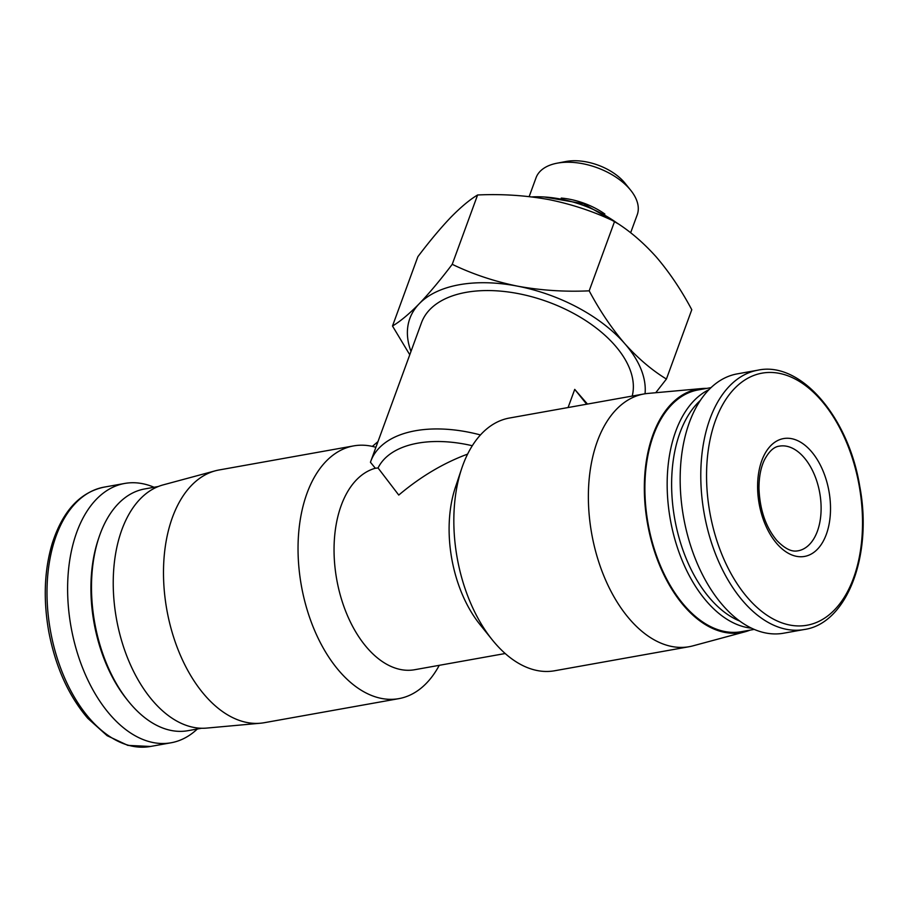 <?xml version="1.0" encoding="UTF-8"?>
<svg xmlns="http://www.w3.org/2000/svg" width="908" height="908" viewBox="0 0 908 908"><rect width="100%" height="100%" fill="white"/><g stroke="black" fill="none" stroke-linecap="round" stroke-linejoin="round"><path stroke-width="1.36" d="M568.079 407.533L574.73 389.373L586.67 404.208M377.989 441.594L372.359 446.396M472.285 445.726A102.695 58.021 20.1 0 0 378.046 467.972L398.76 495.064C420.529 476.689 443.467 463.035 467.597 454.114M378.046 467.972L375.344 468.244L370.441 462.274A111.627 63.072 20.1 0 1 370.839 461.151A111.627 63.072 20.1 0 1 480.434 434.943M370.839 461.151L421.482 322.749A111.627 63.072 20.1 0 1 545.016 300.832A111.627 63.072 20.1 0 1 632.206 396.07M587.453 404.071L574.73 389.373M409.769 354.767L392.494 326.017C400.246 321.421 409.156 313.998 419.224 303.749C429.461 293.012 440.459 279.868 452.229 264.319C472.58 274.125 494.361 281.401 517.56 286.156C540.93 290.412 564.799 291.967 589.19 290.832C599.734 310.638 611.561 328.197 624.659 343.519C637.949 358.342 651.865 370.18 666.415 379.045L655.746 392.721M410.995 351.419A124.021 70.064 20.1 0 1 419.224 303.749A124.021 70.064 20.1 0 1 517.56 286.156A124.021 70.064 20.1 0 1 624.659 343.519A124.021 70.064 20.1 0 1 645.043 393.777M666.415 379.045L691.783 309.719C681.238 289.913 669.412 272.343 656.314 257.021C643.023 242.209 629.096 230.36 614.557 221.495C594.195 211.689 572.426 204.413 549.215 199.658C525.857 195.402 501.976 193.835 477.597 194.982C469.856 199.578 460.946 207.001 450.879 217.25C440.63 227.987 429.632 241.131 417.873 256.68L392.494 326.017M589.19 290.832L614.557 221.495M452.229 264.319L477.597 194.982M749.997 630.152A123.692 73.287 -100.1 0 1 745.162 631.764L693.008 645.838A128.38 76.068 -100.1 0 1 689.195 646.7L554.64 670.762A128.38 76.068 -100.1 0 1 495.643 643.863A128.38 76.068 -100.1 0 1 492.272 639.856L479.867 624.409A102.695 60.859 -100.1 0 1 455.362 487.437L461.65 468.641A128.38 76.068 -100.1 0 1 509.433 418.032L643.976 393.959A128.38 76.068 -100.1 0 1 647.858 393.436L701.657 388.567A123.692 73.287 -100.1 0 1 706.753 388.397M505.2 653.522L414.695 669.718A102.695 60.859 -100.1 0 1 337.209 582.039A102.695 60.859 -100.1 0 1 375.344 468.244M492.272 639.856A128.38 76.068 -100.1 0 1 461.65 468.641M689.195 646.7A128.38 76.068 -100.1 0 1 630.186 619.801A128.38 76.068 -100.1 0 1 588.725 484.838A128.38 76.068 -100.1 0 1 643.976 393.959M439.256 665.326A128.38 76.068 -100.1 0 1 398.85 698.638A128.38 76.068 -100.1 0 1 339.842 671.738A128.38 76.068 -100.1 0 1 298.391 536.776A128.38 76.068 -100.1 0 1 353.643 445.896A128.38 76.068 -100.1 0 1 375.901 447.315M398.85 698.638L264.307 722.7A128.38 76.068 -100.1 0 1 260.426 723.222A128.38 76.068 -100.1 0 1 205.299 695.8A128.38 76.068 -100.1 0 1 163.678 563.993A128.38 76.068 -100.1 0 1 215.275 470.821A128.38 76.068 -100.1 0 1 219.1 469.969L353.643 445.896M777.078 543.903A59.86 35.469 -100.1 0 1 774.581 442.4A59.86 35.469 -100.1 0 1 830.491 506.267A59.86 35.469 -100.1 0 1 777.078 543.903M804.227 629.516L783.615 633.205A131.728 78.054 -100.1 0 1 723.063 605.613A131.728 78.054 -100.1 0 1 680.523 467.121A131.728 78.054 -100.1 0 1 737.217 373.88L757.84 370.192C800.254 360.862 848.503 416.636 859.74 486.268C872.951 555.197 847.028 623.569 804.227 629.516A131.728 78.054 -100.1 0 1 743.686 601.925A131.728 78.054 -100.1 0 1 701.146 463.443A131.728 78.054 -100.1 0 1 757.84 370.192M739.736 621.061A119.64 70.892 -100.1 0 1 710.555 599.087A119.64 70.892 -100.1 0 1 700.284 400.485M751.552 628.177A122.796 72.765 -100.1 0 1 707.162 601.981A122.796 72.765 -100.1 0 1 667.164 482.613A122.796 72.765 -100.1 0 1 708.898 389.702M754.23 629.392L741.325 631.696A122.796 72.765 -100.1 0 1 684.882 605.976A122.796 72.765 -100.1 0 1 645.225 476.882A122.796 72.765 -100.1 0 1 698.07 389.952L710.987 387.637M745.162 631.764A123.692 73.287 -100.1 0 1 684.621 606.669A123.692 73.287 -100.1 0 1 644.884 473.613A123.692 73.287 -100.1 0 1 701.657 388.567M260.426 723.222L206.627 728.091A123.692 73.287 -100.1 0 1 153.52 701.68A123.692 73.287 -100.1 0 1 113.409 574.673A123.692 73.287 -100.1 0 1 163.122 484.895L215.275 470.821M201.531 728.261L187.933 730.69A122.796 72.765 -100.1 0 1 131.49 704.971A122.796 72.765 -100.1 0 1 128.278 701.135A122.796 72.765 -100.1 0 1 98.972 537.354A122.796 72.765 -100.1 0 1 144.69 488.947L158.287 486.506M128.278 701.135L126.745 699.228A119.64 70.892 -100.1 0 1 98.2 539.67L98.972 537.354M197.297 729.022A131.728 78.054 -100.1 0 1 171.067 742.778A131.728 78.054 -100.1 0 1 110.515 715.186A131.728 78.054 -100.1 0 1 67.975 576.705A131.728 78.054 -100.1 0 1 124.68 483.453A131.728 78.054 -100.1 0 1 154.054 487.267M531.759 196.923A84.841 47.931 20.1 0 1 617.417 223.334M561.246 198.069A53.867 30.441 20.1 0 1 604.864 214.038M529.148 196.616L536.038 177.775A53.867 30.441 20.1 0 1 556.922 163.224A53.867 30.441 20.1 0 1 630.663 190.215A53.867 30.441 20.1 0 1 637.223 214.81L630.64 232.777M556.922 163.224L565.729 161.533A43.323 24.482 20.1 0 1 625.033 183.234L630.663 190.215M748.215 598.44A128.039 75.863 -100.1 0 1 742.88 381.326A128.039 75.863 -100.1 0 1 862.464 517.935A128.039 75.863 -100.1 0 1 748.215 598.44M89.903 718.875A131.728 78.054 -100.1 0 1 47.364 580.394A131.728 78.054 -100.1 0 1 104.057 487.142C79.836 492.329 62.527 511.238 52.108 543.858C44.299 570.44 43.175 599.609 48.714 631.344C55.422 666.642 68.452 695.641 87.815 718.353L107.121 735.684L127.835 745.377L150.456 746.467A131.728 78.054 -100.1 0 1 89.903 718.875M779.382 446.146A53.163 31.496 -100.1 0 1 819.742 492.93A53.163 31.496 -100.1 0 1 798.098 550.804C795.612 551.122 788.995 553.006 776.805 540.442C765.762 527.128 759.814 509.797 758.975 488.47C758.952 477.075 760.768 467.541 764.445 459.868C769.019 451.299 774.002 446.725 779.382 446.146M124.68 483.453L104.057 487.142M171.067 742.778L150.456 746.467M544.346 196.991L583.492 203.744L618.121 223.799"/></g></svg>

